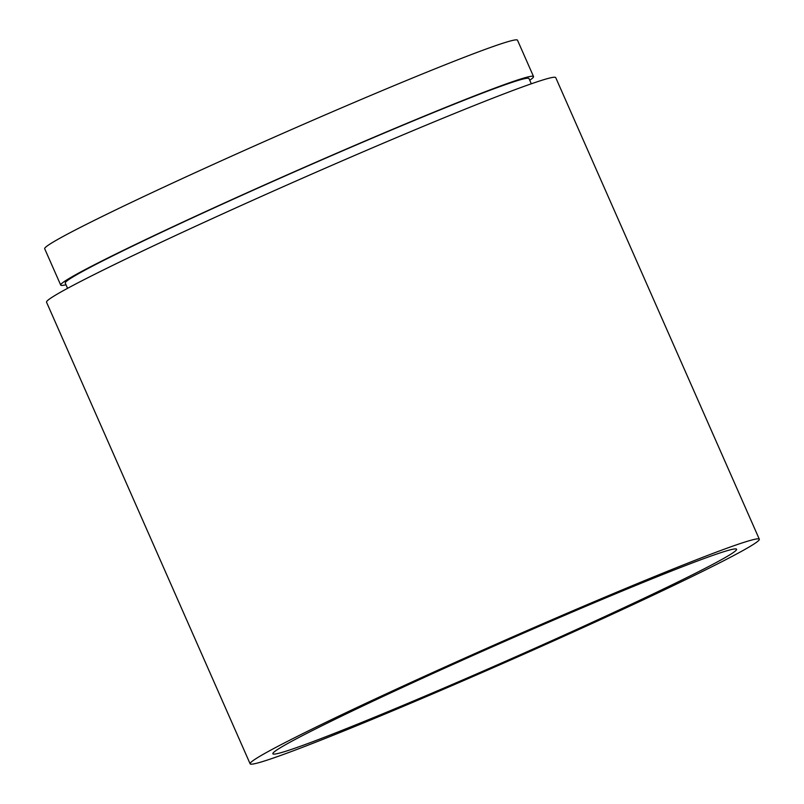 <?xml version="1.0" encoding="UTF-8"?>
<svg xmlns="http://www.w3.org/2000/svg" width="804" height="804" viewBox="0 0 804 804"><rect width="100%" height="100%" fill="white"/><g stroke="black" fill="none" stroke-linecap="round" stroke-linejoin="round"><path stroke-width="1.21" d="M423.065 677.983A253.421 9.266 -23.8 0 1 736.585 549.243A253.421 9.266 -23.8 0 1 586.377 625.03A253.421 9.266 -23.8 0 1 272.857 753.77A253.421 9.266 -23.8 0 1 423.065 677.983M594.387 622.437A278.264 10.181 -23.8 0 1 250.124 763.8A278.264 10.181 -23.8 0 1 415.055 680.576A278.264 10.181 -23.8 0 1 759.318 539.213A278.264 10.181 -23.8 0 1 594.387 622.437M250.124 763.8L46.531 302.193A278.264 10.181 -23.8 0 1 211.472 218.979A278.264 10.181 -23.8 0 1 555.725 77.616L759.318 539.213M67.566 288.324L65.255 283.078A253.421 9.266 -23.8 0 1 215.462 207.291A253.421 9.266 -23.8 0 1 528.992 78.551L531.303 83.787M65.998 284.767A258.385 9.457 -23.8 0 1 60.712 285.088A258.385 9.457 -23.8 0 1 213.864 207.814A258.385 9.457 -23.8 0 1 533.534 76.551A258.385 9.457 -23.8 0 1 529.736 80.239M60.712 285.088L44.682 248.737A258.385 9.457 -23.8 0 1 197.834 171.463A258.385 9.457 -23.8 0 1 517.505 40.2L533.534 76.551"/></g></svg>

